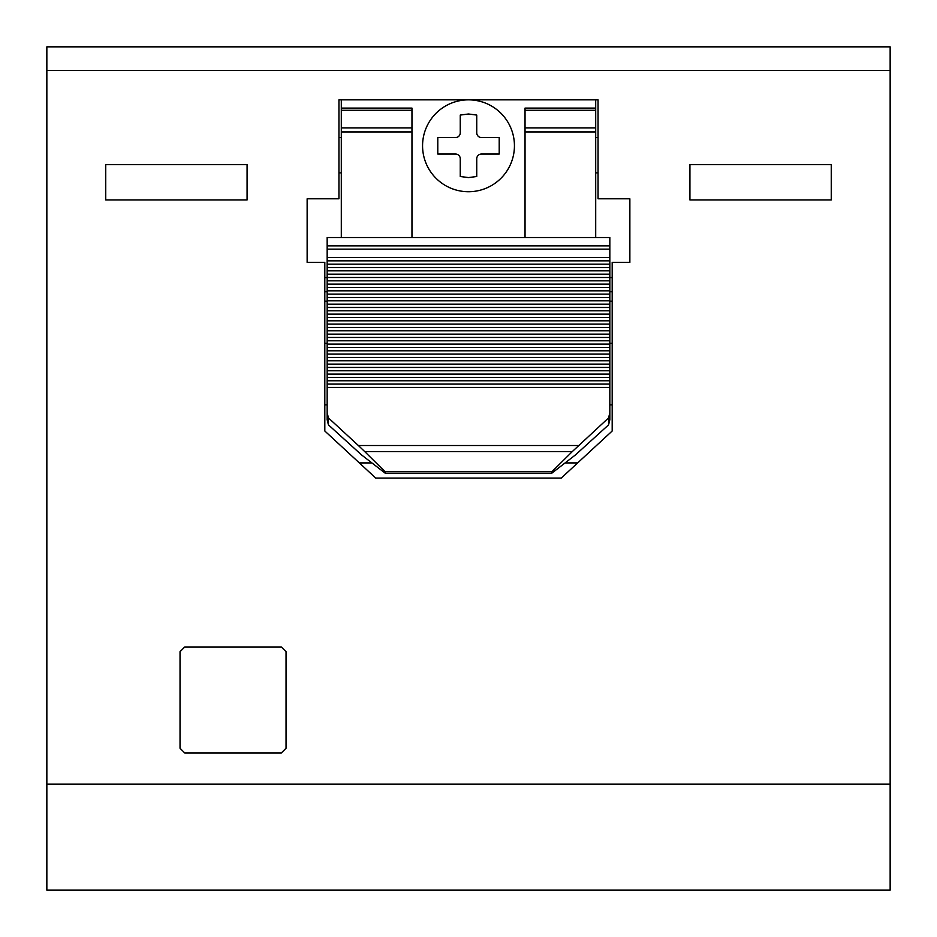 <?xml version="1.0" encoding="UTF-8"?>
<svg xmlns="http://www.w3.org/2000/svg" width="937" height="937" viewBox="0 0 937 937"><rect width="100%" height="100%" fill="white"/><g stroke="black" fill="none" stroke-linecap="round" stroke-linejoin="round"><path stroke-width="1.41" d="M890.15 784.152L890.15 890.15L46.85 890.15L46.85 46.85L890.15 46.85L890.15 784.152L46.85 784.152M890.15 70.404L46.85 70.404M324.811 262.383L307.137 262.383L307.137 198.785L338.948 198.785L338.948 99.849L598.052 99.849L598.052 198.785L629.863 198.785L629.863 262.383L612.189 262.383L612.189 430.997L561.251 478.081L375.749 478.081L324.811 430.997L324.811 262.383M286.043 748.265L281.334 752.973L184.753 752.973L180.033 748.265L180.033 651.683L184.753 646.975L281.334 646.975L286.043 651.683L286.043 748.265M247.075 199.968L247.075 164.631L105.74 164.631L105.74 199.968L247.075 199.968M831.26 199.968L831.26 164.631L689.925 164.631L689.925 199.968L831.26 199.968M359.351 462.913L371.497 462.913M565.503 462.913L577.649 462.913M324.811 291.747L327.165 291.747M609.835 291.747L612.189 291.747M341.302 237.529L341.302 108.095L411.964 108.095L411.964 237.529L327.165 237.529L327.165 249.16L609.835 249.16L609.835 419.753L608.57 424.871L575.388 454.972L551.495 473.431L385.505 473.431L361.612 454.972L328.43 424.871L327.165 419.753L327.165 249.16M341.302 110.297L411.964 110.297M341.302 108.095L341.302 99.849M609.835 249.16L609.835 237.529L595.698 237.529L595.698 99.849M595.698 108.095L525.036 108.095L525.036 237.529L595.698 237.529M525.036 237.529L411.964 237.529M468.5 99.849A45.936 45.936 0 0 0 422.564 145.785A45.936 45.936 0 0 0 468.5 191.722A45.936 45.936 0 0 0 514.436 145.785A45.936 45.936 0 0 0 468.5 99.849M327.165 412.784L328.43 417.902L328.43 424.871M572.261 451.611L551.905 471.733L385.095 471.733L364.739 451.611L572.261 451.611L608.57 417.902L609.835 412.784M609.835 387.438L327.165 387.438M328.43 417.902L358.356 445.508L578.644 445.508M609.835 377.447L327.165 377.447M609.835 367.445L327.165 367.445M609.835 357.454L327.165 357.454M609.835 347.463L327.165 347.463M609.835 337.472L327.165 337.472M609.835 327.47L327.165 327.47M609.835 317.479L327.165 317.479M609.835 307.488L327.165 307.488M609.835 297.498L327.165 297.498M609.835 287.495L327.165 287.495M609.835 277.504L327.165 277.504M609.835 267.513L327.165 267.513M609.835 257.523L327.165 257.523M608.57 417.902L608.57 424.871M525.036 110.297L595.698 110.297M499.21 154.031L481.454 154.031A4.708 4.708 0 0 0 476.746 158.74L476.746 176.496L468.5 177.585L460.254 176.496L460.254 158.74A4.708 4.708 0 0 0 455.546 154.031L437.79 154.031L437.79 137.54L455.546 137.54A4.708 4.708 0 0 0 460.254 132.831L460.254 115.075L468.5 113.986L476.746 115.075L476.746 132.831A4.708 4.708 0 0 0 481.454 137.54L499.21 137.54L499.21 154.031M551.905 471.733L551.495 473.431M385.095 471.733L385.505 473.431M364.739 451.611L358.356 445.508M455.546 154.031L437.79 154.031M499.21 137.54L481.454 137.54M612.189 277.61L609.835 277.61M327.165 277.61L324.811 277.61M324.811 404.843L327.165 404.843M609.835 404.843L612.189 404.843M324.811 343.27L327.165 343.27M609.835 343.27L612.189 343.27M324.811 301.164L327.165 301.164M609.835 301.164L612.189 301.164M341.302 131.941L411.964 131.941M341.302 127.877L411.964 127.877M609.835 245.834L327.165 245.834M525.036 131.941L595.698 131.941M525.036 127.877L595.698 127.877M327.165 384.1L609.835 384.1M327.165 380.762L609.835 380.762M327.165 374.097L609.835 374.097M327.165 370.771L609.835 370.771M327.165 364.106L609.835 364.106M327.165 360.78L609.835 360.78M327.165 354.116L609.835 354.116M327.165 350.778L609.835 350.778M327.165 344.125L609.835 344.125M327.165 340.787L609.835 340.787M327.165 334.122L609.835 334.122M327.165 330.796L609.835 330.796M327.165 324.132L609.835 324.132M327.165 320.805L609.835 320.805M327.165 314.141L609.835 314.141M327.165 310.803L609.835 310.803M327.165 304.15L609.835 304.15M327.165 300.812L609.835 300.812M327.165 294.148L609.835 294.148M327.165 290.821L609.835 290.821M327.165 284.157L609.835 284.157M327.165 280.831L609.835 280.831M327.165 274.166L609.835 274.166M327.165 270.828L609.835 270.828M327.165 264.175L609.835 264.175M327.165 260.837L609.835 260.837M338.948 172.876L341.302 172.876M338.948 137.54L341.302 137.54M598.052 172.876L595.698 172.876M598.052 137.54L595.698 137.54"/></g></svg>
